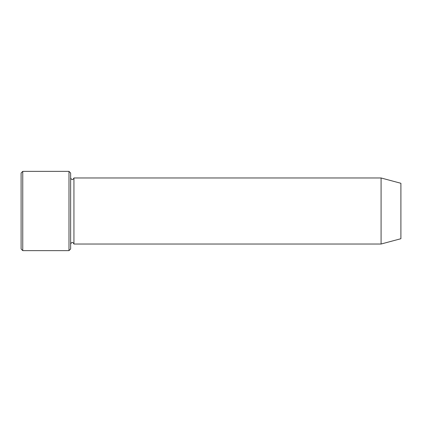 <?xml version="1.0" encoding="UTF-8"?>
<svg xmlns="http://www.w3.org/2000/svg" width="422" height="422" viewBox="0 0 422 422"><rect width="100%" height="100%" fill="white"/><g stroke="black" fill="none" stroke-linecap="round" stroke-linejoin="round"><path stroke-width="0.63" d="M68.986 171.369L70.638 173.02L70.638 248.98L68.986 250.631L68.986 171.369L22.751 171.369L22.751 250.631L68.986 250.631M400.9 211L400.9 183.285L381.082 177.973L381.082 244.027L400.9 238.715L400.9 211M70.638 244.027C71.74 241.896 72.842 241.896 73.94 244.027L73.94 177.973C72.842 180.104 71.74 180.104 70.638 177.973M22.751 250.631L21.1 248.98L21.1 173.02L22.751 171.369M73.94 244.027L381.082 244.027M73.94 177.973L381.082 177.973"/></g></svg>
